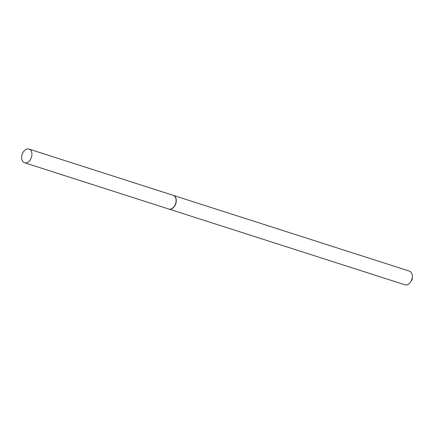 <?xml version="1.0" encoding="UTF-8"?>
<svg xmlns="http://www.w3.org/2000/svg" width="434" height="434" viewBox="0 0 434 434"><rect width="100%" height="100%" fill="white"/><g stroke="black" fill="none" stroke-linecap="round" stroke-linejoin="round"><path stroke-width="0.65" d="M21.7 156.414A7.194 4.877 107.8 0 1 28.975 149.063A7.194 4.877 107.8 0 1 31.85 155.405A7.194 4.877 107.8 0 1 24.581 162.761A7.194 4.877 107.8 0 1 21.7 156.414M28.975 149.063L173.182 195.327A7.194 4.877 107.8 0 1 176.058 201.669A7.194 4.877 107.8 0 1 168.788 209.025L24.581 162.761M173.258 195.354A7.194 4.877 107.8 0 1 173.34 195.376L409.365 271.098A7.194 4.877 107.8 0 1 412.3 276.686A7.194 4.877 107.8 0 1 410.607 281.964A7.194 4.877 107.8 0 1 406.37 284.937A7.194 4.877 107.8 0 1 404.971 284.796L168.945 209.074A7.194 4.877 107.8 0 1 168.864 209.047M173.34 195.376A7.194 4.877 107.8 0 1 176.052 202.721A7.194 4.877 107.8 0 1 170.345 209.215A7.194 4.877 107.8 0 1 168.945 209.074M410.607 281.964L412.202 279.561L412.3 276.686"/></g></svg>
